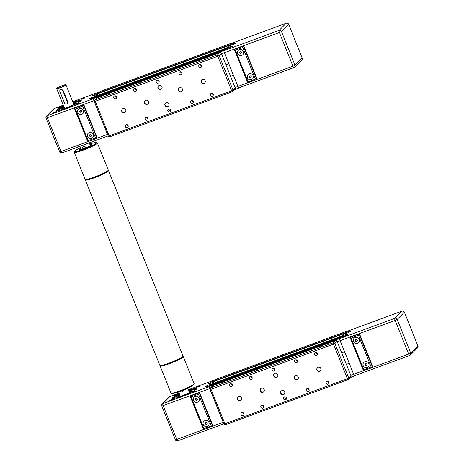 <?xml version="1.0" encoding="UTF-8"?>
<svg xmlns="http://www.w3.org/2000/svg" width="464" height="464" viewBox="0 0 464 464"><rect width="100%" height="100%" fill="white"/><g stroke="black" fill="none" stroke-linecap="round" stroke-linejoin="round"><path stroke-width="0.7" d="M239.285 87.696L239.047 87.934A2.03 0.516 -110.2 0 1 238.995 87.969A2.03 0.516 -110.2 0 1 237.899 86.466L233.473 75.348L230.608 76.421L233.444 75.383L224.356 52.78A2.03 0.516 -110.2 0 1 224.002 50.506L224.617 50.095M108.019 135.517A2.03 0.516 -110.2 0 1 107.457 134.432L93.919 100.752A2.03 0.516 -110.2 0 1 93.56 98.478L94.117 97.921L224.559 49.95M221.351 53.389L225.98 64.908L228.816 63.864L225.98 64.908L235.236 87.94L233.038 90.149L231.658 90.811A1.247 0.319 69.8 0 0 232.336 91.739A1.247 0.319 69.8 0 0 232.365 91.715A1.247 1.201 -135.2 0 0 233.038 90.149L219.153 55.599A1.247 1.201 -135.2 0 0 217.552 54.868A1.247 0.319 69.8 0 0 217.773 56.266L219.153 55.599L221.351 53.389A1.247 1.201 -135.2 0 0 219.75 52.658L217.552 54.868L95.05 99.917A1.247 1.201 -135.2 0 0 94.383 101.483L95.271 101.314A1.247 0.319 -110.2 0 1 95.05 99.917L97.249 97.707A1.247 1.201 -135.2 0 0 96.831 97.974L94.627 100.189A1.247 1.247 0 0 0 94.354 101.535L108.269 136.033M229.999 45.646L229.663 44.817L231.147 43.326A2.03 0.516 -110.2 0 1 231.2 43.291A2.03 0.516 -110.2 0 1 231.437 43.367M226.821 48.836L226.49 48.007L229.03 45.455L229.222 45.93M225.278 49.433L225.852 48.65L226.043 49.126M94.923 97.626L94.778 97.254L225.22 49.288M94.778 97.254L95.41 96.616L225.852 48.65M96.187 96.332L96.048 95.978L226.49 48.007M94.83 97.382L92.034 98.409A3.747 0.423 158.1 0 1 89.291 99.07A3.747 0.423 158.1 0 1 93.502 96.935L96.054 95.996L98.588 93.426L229.03 45.455M99.366 93.136L99.226 92.788L229.663 44.817M97.73 94.285L95.213 95.213A3.747 0.423 158.1 0 1 92.469 95.874A3.747 0.423 158.1 0 1 96.68 93.74L99.232 92.8L100.705 91.292A2.03 0.516 -110.2 0 1 100.758 91.257A2.03 0.516 -110.2 0 1 100.821 91.251M97.249 97.707L219.75 52.658M232.296 91.744L109.869 136.77A1.247 0.319 -110.2 0 1 109.835 136.787L232.336 91.739A1.247 1.247 0 0 0 232.789 91.449L234.987 89.239A1.247 1.201 -135.2 0 0 235.236 87.94M170.63 109.91A3.747 0.423 -21.9 0 1 169.36 110.345L168.913 108.976M168.681 109.04A1.537 1.473 44.8 0 1 170.34 111.54A1.537 1.473 44.8 0 1 168.212 111.505A1.537 1.473 44.8 0 1 168.681 109.04M170.746 110.716L169.563 110.281M157.911 80.191A1.537 1.473 -135.2 0 0 159.152 81.426M157.11 80.255A1.537 1.473 44.8 0 1 158.769 82.749A1.537 1.473 44.8 0 1 156.641 82.714A1.537 1.473 44.8 0 1 157.11 80.255M107.665 94.963L109.527 94.25L107.665 94.963M138.858 83.497L140.714 82.778L138.858 83.497M172.886 70.98L174.742 70.267L172.886 70.98M204.079 59.508L205.935 58.795L204.079 59.508M165.491 103.066A2.187 2.1 -135.2 0 0 168.583 106.14M166.129 102.683A2.187 2.1 44.8 0 1 168.49 106.244A2.187 2.1 44.8 0 1 165.457 106.186A2.187 2.1 44.8 0 1 166.129 102.683M145 100.682A2.187 2.1 -135.2 0 0 148.097 103.762M145.644 100.305A2.187 2.1 44.8 0 1 148.004 103.861A2.187 2.1 44.8 0 1 144.971 103.808A2.187 2.1 44.8 0 1 145.644 100.305M122.316 109.028A2.187 2.1 -135.2 0 0 125.413 112.102M122.954 108.646A2.187 2.1 44.8 0 1 125.315 112.207A2.187 2.1 44.8 0 1 122.287 112.149A2.187 2.1 44.8 0 1 122.954 108.646M158.543 85.788A2.187 2.1 -135.2 0 0 161.64 88.868M159.181 85.411A2.187 2.1 44.8 0 1 161.542 88.966A2.187 2.1 44.8 0 1 158.514 88.914A2.187 2.1 44.8 0 1 159.181 85.411M201.718 79.825A2.187 2.1 -135.2 0 0 204.81 82.905M202.356 79.448A2.187 2.1 44.8 0 1 204.717 83.004A2.187 2.1 44.8 0 1 201.683 82.952A2.187 2.1 44.8 0 1 202.356 79.448M179.029 88.172A2.187 2.1 -135.2 0 0 182.126 91.246M179.667 87.789A2.187 2.1 44.8 0 1 182.027 91.35A2.187 2.1 44.8 0 1 179 91.298A2.187 2.1 44.8 0 1 179.667 87.789M115.379 95.833A1.537 1.473 -135.2 0 0 116.621 97.069M114.573 95.897A1.537 1.473 44.8 0 1 116.232 98.391A1.537 1.473 44.8 0 1 114.103 98.356A1.537 1.473 44.8 0 1 114.573 95.897M135.227 88.531A1.537 1.473 -135.2 0 0 136.468 89.767M134.427 88.595A1.537 1.473 44.8 0 1 136.08 91.095A1.537 1.473 44.8 0 1 133.951 91.054A1.537 1.473 44.8 0 1 134.427 88.595M126.95 124.625A1.537 1.473 -135.2 0 0 128.192 125.86M126.15 124.683A1.537 1.473 44.8 0 1 127.809 127.182A1.537 1.473 44.8 0 1 125.674 127.148A1.537 1.473 44.8 0 1 126.15 124.683M146.804 117.322A1.537 1.473 -135.2 0 0 148.045 118.558M145.998 117.386A1.537 1.473 44.8 0 1 147.656 119.886A1.537 1.473 44.8 0 1 145.528 119.845A1.537 1.473 44.8 0 1 145.998 117.386M180.6 71.85A1.537 1.473 -135.2 0 0 181.842 73.08M179.794 71.908A1.537 1.473 44.8 0 1 181.453 74.408A1.537 1.473 44.8 0 1 179.324 74.373A1.537 1.473 44.8 0 1 179.794 71.908M200.448 64.548A1.537 1.473 -135.2 0 0 201.689 65.784M199.642 64.612A1.537 1.473 44.8 0 1 201.301 67.106A1.537 1.473 44.8 0 1 199.172 67.071A1.537 1.473 44.8 0 1 199.642 64.612M192.171 100.642A1.537 1.473 -135.2 0 0 193.413 101.871M191.371 100.7A1.537 1.473 44.8 0 1 193.024 103.199A1.537 1.473 44.8 0 1 190.895 103.159A1.537 1.473 44.8 0 1 191.371 100.7M212.025 93.339A1.537 1.473 -135.2 0 0 213.26 94.575M211.219 93.397A1.537 1.473 44.8 0 1 212.877 95.897A1.537 1.473 44.8 0 1 210.749 95.862A1.537 1.473 44.8 0 1 211.219 93.397M293.898 67.599L238.989 87.795A1.873 0.476 -110.2 0 1 238.943 87.824A1.873 0.476 -110.2 0 1 237.928 86.432L224.39 52.751A1.873 0.476 -110.2 0 1 224.06 50.651L225.313 49.393L228.149 48.349A3.747 0.423 158.1 0 0 232.36 46.214A3.747 0.423 158.1 0 0 229.616 46.876L226.78 47.92L227.105 48.732M231.31 43.43A1.873 0.476 -110.2 0 0 231.252 43.436A1.873 0.476 -110.2 0 0 231.205 43.465L229.953 44.73L232.789 43.686A3.747 0.423 158.1 0 1 235.532 43.024A3.747 0.423 158.1 0 1 231.321 45.159L228.491 46.203L226.78 47.92M250.954 75.916L251.355 76.914L250.705 77.726L249.649 77.54L249.249 76.543L249.899 75.731L250.954 75.916M249.951 75.736L249.533 76.258L249.934 77.256L250.937 77.436M239.929 53.354L239.528 52.357L240.178 51.545L241.228 51.73L241.628 52.728L240.978 53.54L239.929 53.354L241.216 53.25M240.224 51.556L239.807 52.072L240.213 53.07M248.078 74.536A3.12 2.999 -135.2 0 0 248.188 78.857A3.12 2.999 -135.2 0 0 252.503 78.944M249.122 73.875A3.12 2.999 44.8 0 1 252.491 78.955A3.12 2.999 44.8 0 1 248.159 78.88A3.12 2.999 44.8 0 1 249.122 73.875M238.351 50.356A3.12 2.999 -135.2 0 0 238.461 54.671A3.12 2.999 -135.2 0 0 242.782 54.758M239.395 49.689A3.12 2.999 44.8 0 1 242.771 54.769A3.12 2.999 44.8 0 1 238.438 54.694A3.12 2.999 44.8 0 1 239.395 49.689M248.095 81.85L235.364 50.182L242.736 47.467L255.467 79.141L248.095 81.85L247.747 82.853L256.772 79.535M255.467 79.141L256.847 79.506L243.426 46.11L234.349 49.445L235.364 50.182M242.736 47.467L243.728 45.803L257.155 79.199L256.847 79.506M234.349 49.445L243.728 45.803M229.953 44.73L230.283 45.542M56.799 88.322L56.695 88.566A5 0.568 -21.9 0 0 56.689 88.636A5 0.568 -21.9 0 0 61.538 87.296A5 0.568 -21.9 0 0 65.963 84.912A5 0.568 -21.9 0 0 65.905 84.86L65.668 84.761A4.808 0.545 158.1 0 1 61.457 87.104A4.808 0.545 158.1 0 1 56.799 88.322A4.808 0.545 158.1 0 1 56.886 88.206A4.808 0.545 158.1 0 1 61.37 85.968A4.808 0.545 158.1 0 1 65.668 84.761M60.198 89.894L63.017 90.178L67.645 101.697L67.042 103.611A1.56 1.502 44.8 0 1 64.519 103.031L59.891 91.518A1.56 1.502 44.8 0 1 60.198 89.894A1.56 1.502 44.8 0 1 62.727 90.474L67.355 101.993A1.56 1.502 44.8 0 1 67.042 103.611M62.373 109.411A7.621 0.864 158.1 0 1 62.182 109.197A7.621 0.864 158.1 0 1 64.363 107.723M73.637 104A7.621 0.864 158.1 0 1 76.229 103.553A7.621 0.864 158.1 0 1 76.235 103.837M82.94 148.863L82.807 148.521A1.56 1.502 44.8 0 1 83.114 146.902L85.933 147.187L86.13 147.668M80.626 101.303A13.12 1.485 -21.9 0 0 73.329 103.24M64.055 106.969A13.12 1.485 -21.9 0 0 57.449 110.618M64.287 107.544A8.306 0.94 -21.9 0 0 61.666 109.156A8.306 0.94 -21.9 0 0 61.59 109.556A8.306 0.94 -21.9 0 0 61.776 109.597M76.798 103.559A8.306 0.94 -21.9 0 0 76.902 103.402A8.306 0.94 -21.9 0 0 73.561 103.82M82.227 99.215L83.172 98.832M80.887 99.47L84.39 98.148L80.887 99.47M94.836 97.399L94.436 97.805M58.203 107.81L61.706 106.488L58.203 107.81M76.003 104.383L79.506 103.06L76.003 104.383M63.678 106.018A13.369 1.514 -21.9 0 0 56.701 109.922A13.369 1.514 -21.9 0 0 56.579 110.571A13.369 1.514 -21.9 0 0 69.403 106.865A13.369 1.514 -21.9 0 0 81.223 100.665A13.369 1.514 -21.9 0 0 72.947 102.295M53.314 112.723L56.823 111.401L53.314 112.723M59.537 107.555L60.488 107.178M54.653 112.468L55.605 112.091M77.337 104.127L78.288 103.745M83.114 146.902A1.56 1.502 44.8 0 1 85.643 147.477L85.776 147.813M76.531 103.692A7.807 0.882 -21.9 0 0 76.473 103.652L76.229 103.553M62.182 109.197L62.077 109.44A7.807 0.882 -21.9 0 0 62.06 109.51M61.747 109.591A8.12 0.922 158.1 0 1 61.741 109.579A8.12 0.922 158.1 0 1 61.903 109.266A8.12 0.922 158.1 0 1 63.266 108.332M74.849 103.681A8.12 0.922 158.1 0 1 76.809 103.524A8.12 0.922 158.1 0 1 76.815 103.536M89.506 134.896L90.468 134.49L91.333 135.14L91.234 136.19L90.271 136.596L89.407 135.946L89.506 134.896M89.767 134.786L89.685 135.662L90.555 136.312L91.251 136.016M92.574 137.756A3.12 2.999 44.8 0 1 88.601 137.97A3.12 2.999 44.8 0 1 88.143 133.354M95.538 137.953L96.889 138.336L97.225 138.011L83.798 104.615L82.807 106.285L95.538 137.953L88.166 140.667L75.435 108.994L74.408 108.327L83.798 104.615M96.843 138.347L87.824 141.671L88.166 140.667M81.78 114.26A3.12 2.999 44.8 0 1 78.41 109.179A3.12 2.999 44.8 0 1 82.737 109.255A3.12 2.999 44.8 0 1 81.78 114.26M89.187 132.687A3.12 2.999 44.8 0 1 92.562 137.767A3.12 2.999 44.8 0 1 88.23 137.692A3.12 2.999 44.8 0 1 89.187 132.687M82.853 113.57A3.12 2.999 44.8 0 1 77.761 112.271A3.12 2.999 44.8 0 1 78.422 109.168M56.782 110.623A13.12 1.485 158.1 0 1 56.759 110.583A13.12 1.485 158.1 0 1 57.02 110.067A13.12 1.485 158.1 0 1 63.783 106.279M73.051 102.55A13.12 1.485 158.1 0 1 81.101 100.798A13.12 1.485 158.1 0 1 81.113 100.845M79.593 111.18L80.243 110.362L81.293 110.542L81.699 111.54L81.055 112.352L80.005 112.172L79.593 111.18L79.878 110.896L80.284 111.894L81.287 112.062M80.289 110.374L79.878 110.896M355.024 375.602L354.786 375.84A2.03 0.516 -110.2 0 1 354.734 375.875A2.03 0.516 -110.2 0 1 353.638 374.367L349.212 363.254L346.347 364.327L349.177 363.283L340.095 340.686A2.03 0.516 -110.2 0 1 339.741 338.413L340.356 338.001M223.752 423.423A2.03 0.516 -110.2 0 1 223.196 422.339L209.653 388.652A2.03 0.516 -110.2 0 1 209.299 386.384L209.856 385.822L340.298 337.856M337.084 341.295L341.713 352.808L344.549 351.77L341.713 352.808L350.975 375.846L348.777 378.056L347.397 378.717A1.247 0.319 69.8 0 0 348.07 379.645A1.247 0.319 69.8 0 0 348.104 379.622A1.247 1.201 -135.2 0 0 348.777 378.056L334.886 343.505A1.247 1.201 -135.2 0 0 333.291 342.768A1.247 0.319 69.8 0 0 333.506 344.166L334.886 343.505L337.084 341.295A1.247 1.201 -135.2 0 0 335.489 340.559L333.291 342.768L210.789 387.823A1.247 1.201 -135.2 0 0 210.117 389.389L211.01 389.221A1.247 0.319 -110.2 0 1 210.789 387.823L212.988 385.607A1.247 1.201 -135.2 0 0 212.564 385.88L210.366 388.09A1.247 1.247 0 0 0 210.093 389.441L224.008 423.939M345.732 333.552L345.402 332.723L346.886 331.226A2.03 0.516 -110.2 0 1 346.939 331.197A2.03 0.516 -110.2 0 1 347.176 331.273M342.56 336.742L342.223 335.913L344.764 333.361L344.955 333.836M341.011 337.334L341.591 336.551L341.782 337.026M210.662 385.526L210.517 385.161L340.953 337.189M210.517 385.161L211.149 384.523L341.591 336.551M211.926 384.238L211.787 383.885L342.223 335.913M211.787 383.885L214.327 381.327L344.764 333.361M215.105 381.043L214.96 380.689L345.402 332.723M214.96 380.689L216.444 379.198A2.03 0.516 -110.2 0 1 216.497 379.163A2.03 0.516 -110.2 0 1 216.555 379.158M212.988 385.607L335.489 340.559M348.035 379.651L225.603 424.67A1.247 0.319 -110.2 0 1 225.574 424.693L348.07 379.645A1.247 1.247 0 0 0 348.528 379.355L350.726 377.139A1.247 1.201 -135.2 0 0 350.975 375.846M286.369 397.816A3.747 0.423 -21.9 0 1 285.099 398.245L284.652 396.882M284.42 396.946A1.537 1.473 44.8 0 1 286.079 399.446A1.537 1.473 44.8 0 1 283.951 399.411A1.537 1.473 44.8 0 1 284.42 396.946M286.479 398.622L285.302 398.187M273.65 368.097A1.537 1.473 -135.2 0 0 274.891 369.327M272.844 368.155A1.537 1.473 44.8 0 1 274.502 370.655A1.537 1.473 44.8 0 1 272.374 370.62A1.537 1.473 44.8 0 1 272.844 368.155M223.404 382.87L225.26 382.156L223.404 382.87M254.597 371.397L256.453 370.684L254.597 371.397M288.625 358.887L290.481 358.167L288.625 358.887M319.818 347.414L321.674 346.701L319.818 347.414M281.225 390.966A2.187 2.1 -135.2 0 0 284.316 394.046M281.863 390.589A2.187 2.1 44.8 0 1 284.223 394.145A2.187 2.1 44.8 0 1 281.196 394.093A2.187 2.1 44.8 0 1 281.863 390.589M260.739 388.588A2.187 2.1 -135.2 0 0 263.83 391.662M261.377 388.211A2.187 2.1 44.8 0 1 263.738 391.767A2.187 2.1 44.8 0 1 260.71 391.715A2.187 2.1 44.8 0 1 261.377 388.211M238.055 396.929A2.187 2.1 -135.2 0 0 241.147 400.009M238.693 396.552A2.187 2.1 44.8 0 1 241.054 400.107A2.187 2.1 44.8 0 1 238.02 400.055A2.187 2.1 44.8 0 1 238.693 396.552M274.282 373.694A2.187 2.1 -135.2 0 0 277.373 376.768M274.92 373.317A2.187 2.1 44.8 0 1 277.281 376.872A2.187 2.1 44.8 0 1 274.247 376.82A2.187 2.1 44.8 0 1 274.92 373.317M317.451 367.732A2.187 2.1 -135.2 0 0 320.549 370.806M318.089 367.355A2.187 2.1 44.8 0 1 320.45 370.91A2.187 2.1 44.8 0 1 317.422 370.858A2.187 2.1 44.8 0 1 318.089 367.355M294.768 376.072A2.187 2.1 -135.2 0 0 297.859 379.152M295.406 375.695A2.187 2.1 44.8 0 1 297.766 379.25A2.187 2.1 44.8 0 1 294.733 379.198A2.187 2.1 44.8 0 1 295.406 375.695M231.113 383.74A1.537 1.473 -135.2 0 0 232.354 384.969M230.312 383.798A1.537 1.473 44.8 0 1 231.971 386.297A1.537 1.473 44.8 0 1 229.842 386.263A1.537 1.473 44.8 0 1 230.312 383.798M250.966 376.437A1.537 1.473 -135.2 0 0 252.207 377.673M250.16 376.501A1.537 1.473 44.8 0 1 251.819 378.995A1.537 1.473 44.8 0 1 249.69 378.96A1.537 1.473 44.8 0 1 250.16 376.501M242.689 412.531A1.537 1.473 -135.2 0 0 243.931 413.76M241.883 412.589A1.537 1.473 44.8 0 1 243.542 415.089A1.537 1.473 44.8 0 1 241.413 415.054A1.537 1.473 44.8 0 1 241.883 412.589M262.537 405.229A1.537 1.473 -135.2 0 0 263.778 406.464M261.737 405.287A1.537 1.473 44.8 0 1 263.395 407.786A1.537 1.473 44.8 0 1 261.261 407.752A1.537 1.473 44.8 0 1 261.737 405.287M296.334 359.751A1.537 1.473 -135.2 0 0 297.575 360.986M295.533 359.815A1.537 1.473 44.8 0 1 297.192 362.314A1.537 1.473 44.8 0 1 295.058 362.274A1.537 1.473 44.8 0 1 295.533 359.815M316.187 352.454A1.537 1.473 -135.2 0 0 317.428 353.69M315.381 352.512A1.537 1.473 44.8 0 1 317.04 355.012A1.537 1.473 44.8 0 1 314.911 354.977A1.537 1.473 44.8 0 1 315.381 352.512M307.91 388.542A1.537 1.473 -135.2 0 0 309.152 389.777M307.104 388.606A1.537 1.473 44.8 0 1 308.763 391.106A1.537 1.473 44.8 0 1 306.634 391.065A1.537 1.473 44.8 0 1 307.104 388.606M327.758 381.246A1.537 1.473 -135.2 0 0 328.999 382.475M326.958 381.304A1.537 1.473 44.8 0 1 328.611 383.803A1.537 1.473 44.8 0 1 326.482 383.769A1.537 1.473 44.8 0 1 326.958 381.304M409.637 355.505L354.728 375.695A1.873 0.476 -110.2 0 1 354.682 375.73A1.873 0.476 -110.2 0 1 353.667 374.338L340.124 340.651A1.873 0.476 -110.2 0 1 339.799 338.558L341.052 337.299L343.888 336.255A3.747 0.423 158.1 0 0 348.093 334.121A3.747 0.423 158.1 0 0 345.349 334.782L342.513 335.826L342.844 336.638M347.049 331.337A1.873 0.476 -110.2 0 0 346.991 331.342A1.873 0.476 -110.2 0 0 346.944 331.371L345.692 332.63L348.528 331.586A3.747 0.423 158.1 0 1 351.271 330.925A3.747 0.423 158.1 0 1 347.06 333.065L344.224 334.103L342.513 335.826M366.688 363.822L367.088 364.82L366.438 365.626L365.388 365.441L364.988 364.443L365.638 363.637L366.688 363.822M365.684 363.643L365.267 364.165L365.667 365.162L366.67 365.336M355.668 341.26L355.267 340.263L355.917 339.451L356.967 339.636L357.367 340.634L356.717 341.446L355.668 341.26L356.949 341.156M355.963 339.457L355.546 339.979L355.946 340.976M363.811 362.442A3.12 2.999 -135.2 0 0 363.921 366.757A3.12 2.999 -135.2 0 0 368.242 366.844A3.12 2.999 44.8 0 1 363.898 366.786A3.12 2.999 44.8 0 1 364.855 361.775A3.12 2.999 44.8 0 1 368.23 366.856M354.078 338.268A3.12 2.999 44.8 0 1 358.823 338.853A3.12 2.999 44.8 0 1 354.177 342.6A3.12 2.999 44.8 0 1 354.078 338.268A3.12 2.999 -135.2 0 0 354.2 342.577A3.12 2.999 -135.2 0 0 358.521 342.664M363.834 369.756L351.103 338.088L358.475 335.373L371.206 367.041L363.834 369.756L363.48 370.753L372.511 367.436M371.206 367.041L372.586 367.413L359.159 334.01L350.088 337.351L351.103 338.088M358.475 335.373L359.467 333.703L372.894 367.105L372.586 367.413M350.088 337.351L359.467 333.703M345.692 332.63L346.016 333.448M183.489 390.062L182.781 391.517A1.56 1.502 44.8 0 1 180.421 391.245M178.106 397.312A7.621 0.864 158.1 0 1 177.915 397.103A7.621 0.864 158.1 0 1 180.102 395.63M189.37 391.9A7.621 0.864 158.1 0 1 191.968 391.454A7.621 0.864 158.1 0 1 191.974 391.738M213.469 382.191L210.952 383.119A3.747 0.423 158.1 0 1 208.203 383.78A3.747 0.423 158.1 0 1 212.413 381.646L214.965 380.706M196.365 389.203A13.12 1.485 -21.9 0 0 189.068 391.146M179.794 394.876A13.12 1.485 -21.9 0 0 173.188 398.524M180.026 395.45A8.306 0.94 -21.9 0 0 177.399 397.056A8.306 0.94 -21.9 0 0 177.323 397.462A8.306 0.94 -21.9 0 0 177.515 397.497M192.531 391.459A8.306 0.94 -21.9 0 0 192.641 391.303A8.306 0.94 -21.9 0 0 189.3 391.72M197.96 387.121L198.911 386.738M196.626 387.37L200.129 386.048L196.626 387.37M211.793 383.896L209.241 384.836A3.747 0.423 158.1 0 0 205.03 386.97A3.747 0.423 158.1 0 0 207.773 386.309L210.563 385.282L210.175 385.706M173.936 395.717L177.445 394.394L173.936 395.717M191.736 392.283L195.245 390.961L191.736 392.283M179.411 393.924A13.369 1.514 -21.9 0 0 172.434 397.828A13.369 1.514 -21.9 0 0 172.318 398.477A13.369 1.514 -21.9 0 0 185.136 394.765A13.369 1.514 -21.9 0 0 196.956 388.571A13.369 1.514 -21.9 0 0 188.686 390.195M169.053 400.629L172.556 399.307L169.053 400.629M175.276 395.461L176.227 395.079M170.392 400.374L171.338 399.991M193.076 392.034L194.027 391.651M183.176 390.189A1.56 1.502 44.8 0 1 182.781 391.517M192.27 391.593A7.807 0.882 -21.9 0 0 192.206 391.558L191.968 391.454M177.915 397.103L177.811 397.341A7.807 0.882 -21.9 0 0 177.793 397.41M177.486 397.497A8.12 0.922 158.1 0 1 177.48 397.486A8.12 0.922 158.1 0 1 177.642 397.167A8.12 0.922 158.1 0 1 179.005 396.239M190.582 391.581A8.12 0.922 158.1 0 1 192.548 391.43A8.12 0.922 158.1 0 1 192.548 391.442M205.239 422.797L206.207 422.397L207.072 423.04L206.973 424.096L206.01 424.496L205.14 423.852L205.239 422.797M205.506 422.687L205.424 423.568L206.289 424.218L206.99 423.922M208.295 425.674A3.12 2.999 44.8 0 1 203.969 425.598A3.12 2.999 44.8 0 1 204.926 420.593A3.12 2.999 44.8 0 1 208.295 425.674A3.12 2.999 44.8 0 1 204.34 425.871A3.12 2.999 44.8 0 1 203.882 421.254M211.271 425.859L212.622 426.242L212.959 425.917L199.532 392.521L198.54 394.191L211.271 425.859L203.899 428.568L191.168 396.9L190.147 396.233L199.532 392.521M212.582 426.254L203.563 429.577L203.899 428.568M197.519 402.166A3.12 2.999 44.8 0 1 194.143 397.085A3.12 2.999 44.8 0 1 198.476 397.161A3.12 2.999 44.8 0 1 197.519 402.166M198.586 401.476A3.12 2.999 44.8 0 1 193.5 400.171A3.12 2.999 44.8 0 1 194.161 397.074M172.521 398.524A13.12 1.485 158.1 0 1 172.498 398.483A13.12 1.485 158.1 0 1 172.753 397.973A13.12 1.485 158.1 0 1 179.516 394.185M188.79 390.456A13.12 1.485 158.1 0 1 196.835 388.699A13.12 1.485 158.1 0 1 196.846 388.745M195.332 399.081L195.976 398.269L197.032 398.448L197.438 399.44L196.794 400.258L195.738 400.078L195.332 399.081L195.617 398.802L196.023 399.794L197.02 399.968M196.028 398.274L195.617 398.802M97.382 142.976L108.263 170.039A12.493 1.415 158.1 0 1 108.245 170.218A12.493 1.415 158.1 0 1 94.227 177.155A12.493 1.415 158.1 0 1 85.214 179.475A12.493 1.415 158.1 0 1 85.08 179.359L74.199 152.296A12.493 1.415 -21.9 0 0 83.346 150.092A12.493 1.415 -21.9 0 0 97.382 142.976A12.493 1.415 -21.9 0 0 97.249 142.86L96.442 142.523A11.867 1.346 158.1 0 1 83.242 149.396A11.867 1.346 158.1 0 1 74.565 151.316A11.867 1.346 158.1 0 1 80.469 147.796M85.214 179.475L86.02 179.817A11.867 1.346 -21.9 0 0 94.581 177.608A11.867 1.346 -21.9 0 0 107.897 171.019L108.245 170.218M74.565 151.316L74.217 152.117A12.493 1.415 -21.9 0 0 74.199 152.296M89.743 144.066A11.867 1.346 158.1 0 1 96.442 142.523M89.999 144.698A6.873 0.777 158.1 0 1 91.936 144.495A6.873 0.777 158.1 0 1 84.216 148.41A6.873 0.777 158.1 0 1 79.187 149.623A6.873 0.777 158.1 0 1 80.724 148.428M160.19 365.516L160.092 365.742A12.493 1.415 -21.9 0 0 160.08 365.922A12.493 1.415 -21.9 0 0 172.196 362.575A12.493 1.415 -21.9 0 0 183.257 356.601A12.493 1.415 -21.9 0 0 183.123 356.485L182.897 356.387M183.257 356.601L194.138 383.664A12.493 1.415 158.1 0 1 194.12 383.844A12.493 1.415 158.1 0 1 183.077 389.638A12.493 1.415 158.1 0 1 171.094 393.101A12.493 1.415 158.1 0 1 170.955 392.985L160.08 365.922M171.094 393.101L171.895 393.437A11.867 1.346 -21.9 0 0 183.28 390.149A11.867 1.346 -21.9 0 0 193.778 384.644L194.12 383.844M108.147 170.445A12.493 1.415 158.1 0 1 108.495 170.613A12.493 1.415 158.1 0 1 98.374 176.204A12.493 1.415 158.1 0 1 85.55 180.084A12.493 1.415 158.1 0 1 85.312 179.933A12.493 1.415 158.1 0 1 85.446 179.574M108.495 170.613L183.025 356.027A12.493 1.415 158.1 0 1 172.91 361.613A12.493 1.415 158.1 0 1 160.086 365.499A12.493 1.415 158.1 0 1 159.848 365.348L85.312 179.933M235.062 87.505L237.899 86.466M93.919 100.752L94.366 100.584M221.525 53.824L224.356 52.78M93.56 98.478L224.002 50.506M100.705 91.292L231.147 43.326M109.162 135.859L108.245 136.08A1.247 1.247 0 0 0 109.835 136.787A1.247 0.319 -110.2 0 1 109.162 135.859L95.271 101.314L217.773 56.266L231.658 90.811L109.162 135.859M229.616 46.876L229.918 47.641M232.789 43.686L233.096 44.445M224.06 50.651L279.073 30.421A1.873 1.798 44.8 0 1 281.468 31.523L279.398 32.521L292.941 66.201L295.011 65.209L281.468 31.523L288.614 24.337A1.873 1.798 -135.2 0 0 286.218 23.235L279.073 30.421A1.873 0.476 69.8 0 0 279.398 32.521L224.39 52.751M231.205 43.465L286.218 23.235A1.873 0.476 69.8 0 1 286.265 23.206A1.873 0.476 69.8 0 1 286.329 23.2M288.649 24.267L302.157 58.023L288.649 24.267A1.873 1.873 0 0 0 286.265 23.206L231.252 43.436M301.78 59.972A1.873 1.798 -135.2 0 0 302.157 58.023L295.011 65.209A1.873 1.798 44.8 0 1 294.002 67.564A1.873 0.476 69.8 0 1 293.956 67.593A1.873 1.873 0 0 0 294.634 67.158L301.78 59.972A1.873 1.873 0 0 0 302.192 57.948M256.894 79.46L292.941 66.201A1.873 0.476 69.8 0 0 293.956 67.593L238.943 87.824M237.928 86.432L247.735 82.83M73.724 104.435L73.764 104.313A5 0.568 158.1 0 1 69.339 106.703A5 0.568 158.1 0 1 64.49 108.042L64.6 108.106M64.577 108.1A5.307 0.603 -21.9 0 0 64.421 108.24A5.307 0.603 -21.9 0 0 65.337 108.408M73.405 105.166A5.307 0.603 -21.9 0 0 73.735 104.417M96.68 93.74L97.005 94.552M108.17 135.9L62.043 152.865A1.873 0.476 -110.2 0 1 61.996 152.894A1.873 0.476 -110.2 0 1 60.987 151.508L59.612 151.838A1.873 1.873 0 0 0 61.996 152.894L108.176 135.911M100.45 91.553L72.732 101.749M63.348 105.2L54.259 108.541A1.873 1.798 -135.2 0 0 53.627 108.947L46.481 116.133A1.873 1.798 44.8 0 1 47.113 115.727L54.259 108.541A1.873 0.476 -110.2 0 1 54.311 108.506A1.873 0.476 -110.2 0 1 54.363 108.501M93.479 98.675L47.113 115.727A1.873 0.476 -110.2 0 0 47.444 117.821L60.987 151.508L87.806 141.642M93.502 96.935L93.832 97.747M67.645 101.697L67.355 101.993M63.017 90.178L62.727 90.474M85.933 147.187L85.643 147.477M96.918 138.318L83.491 104.922L74.42 108.263M75.435 108.994L82.807 106.285M59.647 151.763L46.069 118.152L93.914 100.734M107.451 134.415L96.964 138.272M212.703 426.178L223.306 422.298M350.801 375.411L353.638 374.367M209.653 388.652L210.099 388.49M337.258 341.724L340.095 340.686M209.299 386.384L339.741 338.413M216.444 379.198L346.886 331.226M224.895 423.765L223.979 423.986A1.247 1.247 0 0 0 225.574 424.693A1.247 0.319 -110.2 0 1 224.895 423.765L211.01 389.221L333.506 344.166L347.397 378.717L224.895 423.765M345.349 334.782L345.657 335.542M348.528 331.586L348.835 332.352M339.799 338.558L394.812 318.327A1.873 1.798 44.8 0 1 397.207 319.429L395.137 320.421L408.68 354.107L410.744 353.116L397.207 319.429L404.353 312.243A1.873 1.798 -135.2 0 0 401.957 311.141L394.812 318.327A1.873 0.476 69.8 0 0 395.137 320.421L340.124 340.651M346.944 331.371L401.957 311.141A1.873 0.476 69.8 0 1 402.004 311.112A1.873 0.476 69.8 0 1 402.068 311.106M404.388 312.168L417.89 345.929L404.388 312.168A1.873 1.873 0 0 0 402.004 311.112L346.991 331.342M417.519 347.878A1.873 1.798 -135.2 0 0 417.89 345.929L410.744 353.116A1.873 1.798 44.8 0 1 409.741 355.465A1.873 0.476 69.8 0 1 409.689 355.499A1.873 1.873 0 0 0 410.373 355.059L417.519 347.878A1.873 1.873 0 0 0 417.931 345.854M372.633 367.36L408.68 354.107A1.873 0.476 69.8 0 0 409.689 355.499L354.682 375.73M353.667 374.338L363.474 370.73M189.463 392.341L189.498 392.219A5 0.568 158.1 0 1 185.072 394.609A5 0.568 158.1 0 1 180.223 395.949L180.334 396.012M180.316 396.007A5.307 0.603 -21.9 0 0 180.16 396.146A5.307 0.603 -21.9 0 0 181.076 396.314M189.138 393.072A5.307 0.603 -21.9 0 0 189.474 392.324M212.413 381.646L212.744 382.458M223.909 423.806L177.782 440.771A1.873 0.476 -110.2 0 1 177.735 440.8A1.873 0.476 -110.2 0 1 176.72 439.408L175.351 439.739A1.873 1.873 0 0 0 177.735 440.8L223.915 423.818M216.183 379.459L188.465 389.65L216.207 379.436M169.366 396.848A1.873 1.873 0 0 1 170.044 396.413L179.081 393.089L169.998 396.442A1.873 1.798 -135.2 0 0 169.366 396.848L162.22 404.034A1.873 1.798 44.8 0 1 162.852 403.628L169.998 396.442A1.873 0.476 -110.2 0 1 170.044 396.413A1.873 0.476 -110.2 0 1 170.102 396.407M209.218 386.576L162.852 403.628A1.873 0.476 -110.2 0 0 163.183 405.727L176.72 439.408L203.539 429.548M209.241 384.836L209.566 385.654M212.657 426.225L199.23 392.828L190.153 396.163M191.168 396.9L198.54 394.191M175.386 439.669L161.808 406.058L209.647 388.635M234.662 89.564L238.995 87.969M100.758 91.257L231.2 43.291M256.818 79.524L247.759 82.853L234.343 49.509M73.764 104.313L65.963 84.912M64.49 108.042L56.689 88.636M79.878 146.322L81.125 149.42M89.262 142.871L90.393 145.69M74.408 108.327L87.812 141.665L96.889 138.336M46.481 116.133A1.873 1.873 0 0 0 46.069 118.152M63.342 105.189L54.311 108.506A1.873 1.873 0 0 0 53.627 108.947M100.468 91.53L72.726 101.738M350.401 377.47L354.734 375.875M216.497 379.163L346.939 331.197M372.557 367.43L363.492 370.759L350.076 337.415M189.498 392.219L187.868 388.165M180.223 395.949L178.599 391.894M190.147 396.233L203.551 429.571L212.622 426.242M162.22 404.034A1.873 1.873 0 0 0 161.808 406.058"/></g></svg>
